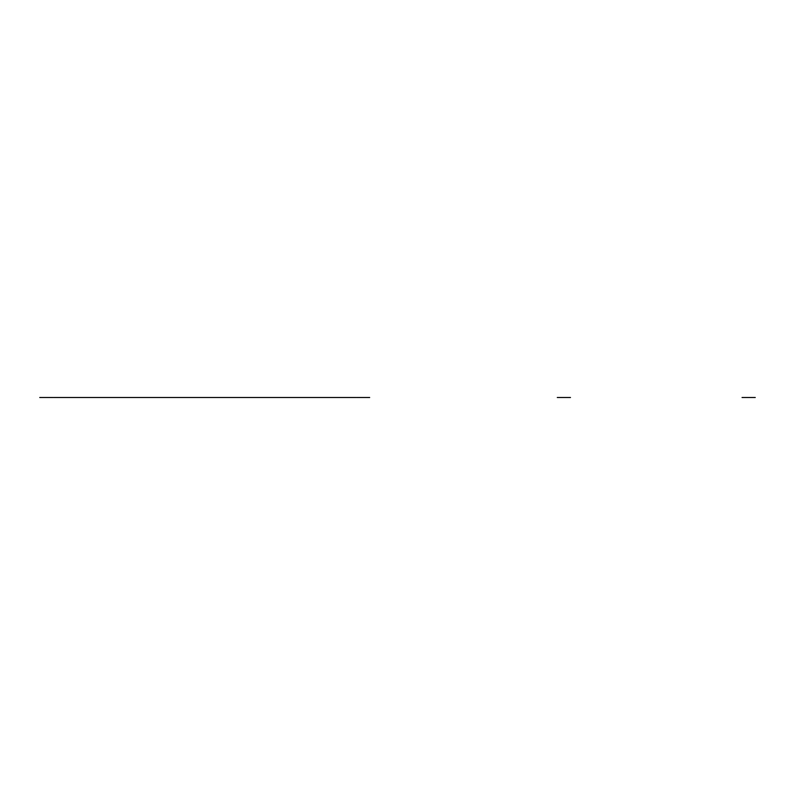 <?xml version="1.0" encoding="UTF-8"?>
<svg xmlns="http://www.w3.org/2000/svg" width="795" height="795" viewBox="0 0 795 795"><rect width="100%" height="100%" fill="white"/><g stroke="black" fill="none" stroke-linecap="round" stroke-linejoin="round"><path stroke-width="1.19" d="M41.072 397.5L52.937 397.5M51.297 397.5L41.4 397.5L51.297 397.5M39.75 397.5L52.609 397.5M52.788 397.5L51.625 397.5M557.484 397.5L570.482 397.5M358.128 397.5L368.025 397.5L358.128 397.5M53.444 397.5L355.981 397.5L53.444 397.5M52.46 397.5L40.406 397.5M369.019 397.5L357.124 397.5M356.478 397.5L369.675 397.5L356.478 397.5M557.623 397.5L570.154 397.5M569.846 397.5L557.951 397.5M557.295 397.5L570.333 397.5M742.56 397.5L754.594 397.5M742.053 397.5L755.25 397.5"/></g></svg>
